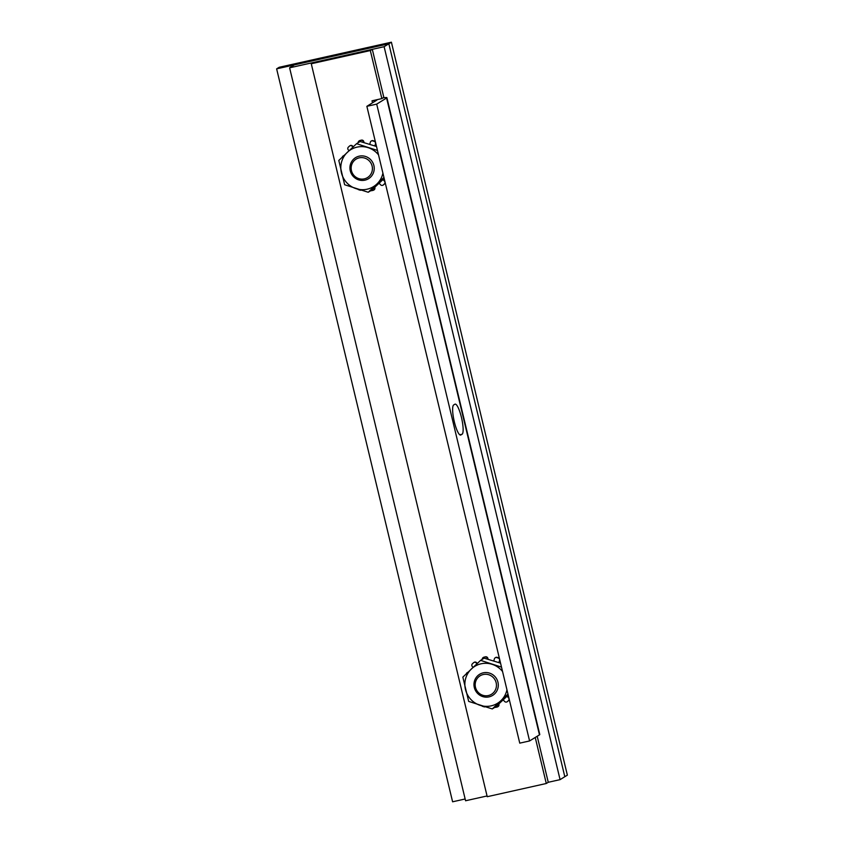 <?xml version="1.0" encoding="UTF-8"?>
<svg xmlns="http://www.w3.org/2000/svg" width="844" height="844" viewBox="0 0 844 844"><rect width="100%" height="100%" fill="white"/><g stroke="black" fill="none" stroke-linecap="round" stroke-linejoin="round"><path stroke-width="1.27" d="M391.394 42.2L279.185 67.288L276.632 68.849L388.852 43.772L564.815 776.712L567.368 775.151L391.394 42.2L388.852 43.772L564.815 776.712L560.078 779.645L384.115 46.694L289.608 67.815L294.356 64.893L388.852 43.772L384.115 46.694M465.149 798.994L452.606 801.8L276.632 68.849M460.898 434.987A15.487 3.302 -102.6 0 1 460.666 435.082A15.487 3.302 -102.6 0 1 454.199 421.251A15.487 3.302 -102.6 0 1 453.682 404.951L454.874 404.223A15.487 3.302 -102.6 0 1 455.095 404.128A15.487 3.302 -102.6 0 1 461.573 417.97A15.487 3.302 -102.6 0 1 462.079 434.259L460.423 435.093M386.9 97.693L539.78 734.512A16.5 1.182 166.5 0 1 539.474 734.85L529.578 740.948L376.698 104.118L386.584 98.02A16.5 1.182 -13.5 0 0 386.9 97.693A16.5 1.182 -13.5 0 0 383.102 97.83M529.578 740.948L519.756 743.142L366.866 106.312L376.878 100.098L372.014 100.816L372.521 102.831M366.866 106.312L376.698 104.118M372.014 100.816L381.857 98.59L383.83 97.376L372.299 49.332L313.24 62.54L311.267 63.754L370.326 50.556L372.299 49.332M311.267 63.754L487.231 796.704L546.29 783.496L548.262 782.282L537.206 736.242M381.857 98.59L370.326 50.556M546.29 783.496L535.233 737.456M359.259 157.849A10.835 10.55 58.3 0 1 371.993 171.606A10.835 10.55 58.3 0 1 354.1 175.605A10.835 10.55 58.3 0 1 359.259 157.849M359.196 156.161A12.386 12.069 -121.7 0 0 351.811 174.508A12.386 12.069 -121.7 0 0 373.27 163.63A12.386 12.069 -121.7 0 0 359.196 156.161M483.306 674.514A10.835 10.55 58.3 0 1 496.029 688.282A10.835 10.55 58.3 0 1 478.137 692.28A10.835 10.55 58.3 0 1 483.306 674.514M483.232 672.826A12.386 12.069 -121.7 0 0 475.847 691.173A12.386 12.069 -121.7 0 0 497.316 680.296A12.386 12.069 -121.7 0 0 483.232 672.826M289.608 67.815L465.571 800.766L487.051 795.966M548.262 782.282L560.078 779.645M376.508 146.487L360.124 141.497L356.569 143.691L338.803 160.455L344.637 184.741L368.227 192.263L383.936 177.398M377.468 150.454L356.569 143.691M384.189 178.453L371.782 190.069L368.227 192.263M382.912 173.136A21.68 21.121 58.3 0 1 353.151 187.484A21.68 21.121 58.3 0 1 345.259 154.61A21.68 21.121 58.3 0 1 378.523 154.863M382.997 179.582L384.442 181.143A1.983 1.931 58.3 0 1 384.389 183.929L383.334 184.92A1.983 1.931 58.3 0 1 380.581 184.794L379.135 183.232M383.028 185.152L383.408 184.92A1.983 1.931 -121.7 0 0 383.714 184.688L384.769 183.697A1.983 1.931 -121.7 0 0 385.254 182.916M369.735 144.292L370.347 142.193A1.983 1.931 58.3 0 1 372.763 140.916L374.166 141.359A1.983 1.931 58.3 0 1 375.485 143.828L374.873 145.938M358.183 142.689A1.983 1.931 58.3 0 1 359.671 140.695L361.084 140.378A1.983 1.931 58.3 0 1 363.437 141.876L363.574 142.467M349.036 150.696L348.308 149.905A1.983 1.931 58.3 0 1 348.372 147.13L349.427 146.128A1.983 1.931 58.3 0 1 352.17 146.255L352.929 147.067M342.295 157.1L342.305 157.079A1.983 1.931 58.3 0 1 343.698 155.76M360.989 190.185A1.983 1.931 58.3 0 1 359.987 190.143L358.584 189.689A1.983 1.931 58.3 0 1 357.793 189.214M374.419 187.632L374.514 188.012A1.983 1.931 58.3 0 1 373.08 190.364L371.666 190.681A1.983 1.931 58.3 0 1 370.811 190.67M384.758 180.838L383.313 179.276M375.337 141.602A1.983 1.931 -121.7 0 0 374.546 141.127L373.143 140.674A1.983 1.931 -121.7 0 0 371.56 140.864L371.181 141.096M375.158 146.033L375.844 143.691M364.049 142.604L363.817 141.644A1.983 1.931 -121.7 0 0 361.464 140.136L360.05 140.463A1.983 1.931 -121.7 0 0 359.47 140.695L359.09 140.927M353.246 146.772L352.549 146.023A1.983 1.931 -121.7 0 0 350.102 145.664L349.722 145.896M343.888 155.581A1.983 1.931 -121.7 0 0 343.508 155.76L343.128 155.992M373.66 190.122L374.04 189.889A1.983 1.931 -121.7 0 0 374.894 187.779L374.778 187.294M500.555 663.152L484.161 658.162L480.605 660.356L462.85 677.12L468.673 701.406L492.274 708.928L507.972 694.074M501.505 667.129L480.605 660.356M508.225 695.118L495.829 706.744L492.274 708.928M506.949 689.801A21.68 21.121 58.3 0 1 477.198 704.149A21.68 21.121 58.3 0 1 469.296 671.275A21.68 21.121 58.3 0 1 502.56 671.529M507.044 696.247L508.489 697.809A1.983 1.931 58.3 0 1 508.426 700.594L507.371 701.586A1.983 1.931 58.3 0 1 504.617 701.459L503.172 699.898M507.065 701.818L507.444 701.586A1.983 1.931 -121.7 0 0 507.75 701.353L508.805 700.362A1.983 1.931 -121.7 0 0 509.301 699.592M493.782 660.968L494.394 658.858A1.983 1.931 58.3 0 1 496.81 657.581L498.203 658.025A1.983 1.931 58.3 0 1 499.532 660.493L498.92 662.603M482.23 659.364A1.983 1.931 58.3 0 1 483.707 657.36L485.121 657.043A1.983 1.931 58.3 0 1 487.473 658.542L487.621 659.143M473.083 667.372L472.345 666.57A1.983 1.931 58.3 0 1 472.408 663.795L473.463 662.793A1.983 1.931 58.3 0 1 476.216 662.92L476.966 663.743M466.342 673.765L466.342 673.755A1.983 1.931 58.3 0 1 467.745 672.425M485.026 706.85A1.983 1.931 58.3 0 1 484.023 706.808L482.631 706.365A1.983 1.931 58.3 0 1 481.829 705.879M498.466 704.297L498.551 704.687A1.983 1.931 58.3 0 1 497.127 707.029L495.713 707.346A1.983 1.931 58.3 0 1 494.848 707.335M508.795 697.503L507.36 695.941M499.384 658.278A1.983 1.931 -121.7 0 0 498.582 657.792L497.19 657.349A1.983 1.931 -121.7 0 0 495.597 657.539L495.217 657.771M499.205 662.698L499.88 660.356M488.085 659.269L487.853 658.309A1.983 1.931 -121.7 0 0 485.5 656.811L484.087 657.128A1.983 1.931 -121.7 0 0 483.506 657.36L483.127 657.592M477.282 663.437L476.596 662.688A1.983 1.931 -121.7 0 0 474.149 662.329L473.769 662.561M467.935 672.246A1.983 1.931 -121.7 0 0 467.555 672.425L467.175 672.657M497.707 706.787L498.087 706.555A1.983 1.931 -121.7 0 0 498.931 704.445L498.815 703.97M462.079 434.259L459.748 434.776M539.474 734.85L386.584 98.02"/></g></svg>
